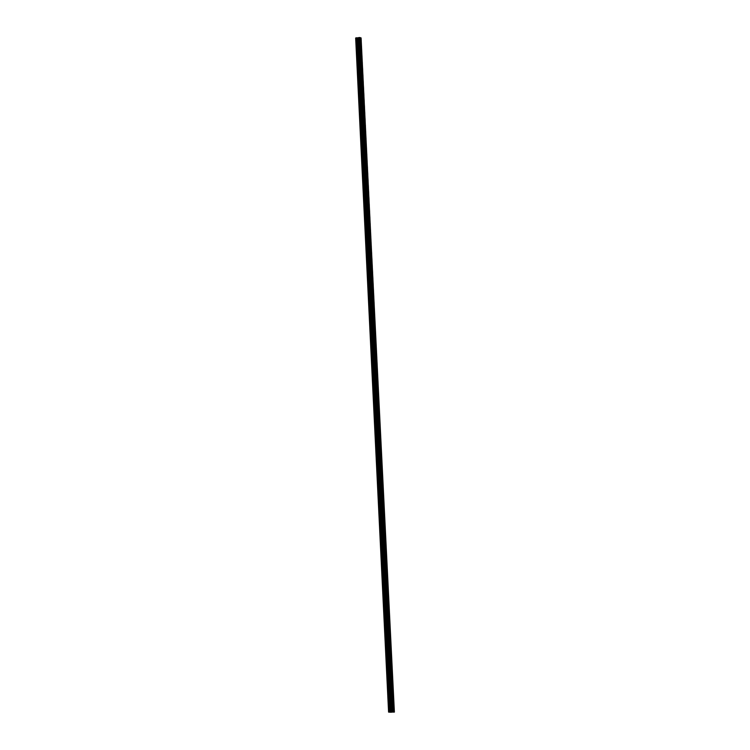 <?xml version="1.0" encoding="UTF-8"?>
<svg xmlns="http://www.w3.org/2000/svg" width="750" height="750" viewBox="0 0 750 750"><rect width="100%" height="100%" fill="white"/><g stroke="black" fill="none" stroke-linecap="round" stroke-linejoin="round"><path stroke-width="0.56" stroke-dasharray="3.75 2.81" d="M390.844 708.656L390.562 708.009L390.844 708.656M390.15 694.462L389.869 693.816L390.15 694.462M389.456 680.269L389.175 679.622L389.456 680.269M388.762 666.075L388.481 665.428L388.762 666.075M388.069 651.891L387.787 651.244L388.069 651.891M387.375 637.697L387.094 637.05L387.375 637.697M386.681 623.503L386.4 622.856L386.681 623.503M385.988 609.309L385.706 608.672L385.988 609.309M385.294 595.125L385.012 594.478L385.294 595.125M384.6 580.931L384.319 580.284L384.6 580.931M383.906 566.737L383.616 566.091L383.906 566.737M383.212 552.544L382.922 551.906L383.212 552.544M382.519 538.359L382.228 537.712L382.519 538.359M381.825 524.166L381.534 523.519L381.825 524.166M381.131 509.972L380.841 509.325L381.131 509.972M380.438 495.788L380.147 495.141L380.438 495.788M379.744 481.594L379.453 480.947L379.744 481.594M379.05 467.4L378.759 466.753L379.05 467.4M378.356 453.206L378.066 452.559L378.356 453.206M377.653 439.022L377.372 438.375L377.653 439.022M376.959 424.828L376.678 424.181L376.959 424.828M376.266 410.634L375.984 409.988L376.266 410.634M375.572 396.441L375.291 395.803L375.572 396.441M374.878 382.256L374.597 381.609L374.878 382.256M374.184 368.062L373.903 367.416L374.184 368.062M373.491 353.869L373.209 353.222L373.491 353.869M372.797 339.675L372.516 339.037L372.797 339.675M372.103 325.491L371.822 324.844L372.103 325.491M371.409 311.297L371.128 310.65L371.409 311.297M370.716 297.103L370.434 296.456L370.716 297.103M370.022 282.919L369.741 282.272L370.022 282.919M369.328 268.725L369.047 268.078L369.328 268.725M368.634 254.531L368.353 253.884L368.634 254.531M367.941 240.338L367.659 239.691L367.941 240.338M367.247 226.153L366.966 225.506L367.247 226.153M366.553 211.959L366.272 211.312L366.553 211.959M365.859 197.766L365.578 197.119L365.859 197.766M365.166 183.572L364.884 182.934L365.166 183.572M364.472 169.388L364.191 168.741L364.472 169.388M363.778 155.194L363.497 154.547L363.778 155.194M363.084 141L362.794 140.353L363.084 141M362.391 126.806L362.1 126.169L362.391 126.806M361.697 112.622L361.406 111.975L361.697 112.622M361.003 98.428L360.712 97.781L361.003 98.428M360.309 84.234L360.019 83.587L360.309 84.234M359.616 70.05L359.325 69.403L359.616 70.05M358.922 55.856L358.631 55.209L358.922 55.856M358.228 41.662L357.938 41.016L358.228 41.662M391.584 712.144L391.022 712.134M391.491 712.116L391.978 712.106M390.741 712.05L391.631 712.003M355.613 38.025L361.416 38.016M358.556 38.316L391.528 712.359M355.969 37.903L388.95 712.003M392.953 711.703L359.981 37.622M389.859 712.491L356.897 38.409M390.066 712.491L357.103 38.4M391.819 712.284L358.791 38.222M394.237 712.153L361.266 38.072M393.863 711.975L360.891 37.894M389.972 712.491L357 38.409M390.628 712.491L357.666 38.409M390.684 712.5L357.712 38.409M390.938 712.5L357.975 38.419M391.022 712.5L358.05 38.409M391.359 712.463L358.387 38.372M391.416 712.453L358.444 38.363M391.519 712.406L358.556 38.325M391.894 712.275L358.931 38.184M392.428 712.219L359.466 38.128M392.541 712.209L359.569 38.128M393.534 712.219L360.562 38.138M393.637 712.219L360.675 38.128M390.562 708.009L393.291 707.719M390.516 709.022L390.431 708.188M389.869 693.816L392.597 693.525M389.822 694.828L389.738 693.994M389.175 679.622L391.903 679.331M389.128 680.634L389.044 679.8M388.481 665.428L391.209 665.138M388.434 666.45L388.35 665.606M387.787 651.244L390.516 650.953M387.741 652.256L387.656 651.422M387.094 637.05L389.822 636.759M387.047 638.062L386.962 637.228M386.4 622.856L389.128 622.566M386.353 623.869L386.269 623.034M385.706 608.672L388.434 608.372M385.659 609.684L385.575 608.841M385.012 594.478L387.741 594.188M384.966 595.491L384.872 594.656M384.319 580.284L387.047 579.994M384.272 581.297L384.178 580.462M383.616 566.091L386.353 565.8M383.578 567.103L383.484 566.269M382.922 551.906L385.659 551.606M382.884 552.919L382.791 552.084M382.228 537.712L384.966 537.422M382.191 538.725L382.097 537.891M381.534 523.519L384.272 523.228M381.497 524.531L381.403 523.697M380.841 509.325L383.578 509.034M380.803 510.347L380.709 509.503M380.147 495.141L382.884 494.85M380.109 496.153L380.016 495.319M379.453 480.947L382.191 480.656M379.416 481.959L379.322 481.125M378.759 466.753L381.497 466.462M378.722 467.766L378.628 466.931M378.066 452.559L380.803 452.269M378.028 453.581L377.934 452.738M377.372 438.375L380.109 438.084M377.334 439.387L377.241 438.553M376.678 424.181L379.416 423.891M376.641 425.194L376.547 424.359M375.984 409.988L378.722 409.697M375.947 411L375.853 410.166M375.291 395.803L378.028 395.503M375.253 396.816L375.159 395.972M374.597 381.609L377.334 381.319M374.559 382.622L374.466 381.788M373.903 367.416L376.641 367.125M373.856 368.428L373.772 367.594M373.209 353.222L375.947 352.931M373.163 354.234L373.078 353.4M372.516 339.037L375.244 338.738M372.469 340.05L372.384 339.216M371.822 324.844L374.55 324.553M371.775 325.856L371.691 325.022M371.128 310.65L373.856 310.359M371.081 311.663L370.997 310.828M370.434 296.456L373.163 296.166M370.387 297.478L370.303 296.634M369.741 282.272L372.469 281.981M369.694 283.284L369.609 282.45M369.047 268.078L371.775 267.787M369 269.091L368.916 268.256M368.353 253.884L371.081 253.594M368.306 254.897L368.222 254.062M367.659 239.691L370.387 239.4M367.613 240.712L367.528 239.869M366.966 225.506L369.694 225.216M366.919 226.519L366.834 225.684M366.272 211.312L369 211.022M366.225 212.325L366.141 211.491M365.578 197.119L368.306 196.828M365.531 198.131L365.447 197.297M364.884 182.934L367.613 182.634M364.838 183.947L364.753 183.103M364.191 168.741L366.919 168.45M364.144 169.753L364.05 168.919M363.497 154.547L366.225 154.256M363.45 155.559L363.356 154.725M362.794 140.353L365.531 140.062M362.756 141.366L362.662 140.531M362.1 126.169L364.838 125.869M362.062 127.181L361.969 126.347M361.406 111.975L364.144 111.684M361.369 112.987L361.275 112.153M360.712 97.781L363.45 97.491M360.675 98.794L360.581 97.959M360.019 83.587L362.756 83.297M359.981 84.609L359.887 83.766M359.325 69.403L362.062 69.112M359.288 70.416L359.194 69.581M358.631 55.209L361.369 54.919M358.594 56.222L358.5 55.387M357.938 41.016L360.675 40.725M357.9 42.028L357.806 41.194M358.059 42.178L360.797 41.888M358.753 56.372L361.491 56.081M359.456 70.556L362.184 70.266M360.15 84.75L362.878 84.459M360.844 98.944L363.572 98.653M361.537 113.138L364.266 112.838M362.231 127.322L364.959 127.031M362.925 141.516L365.653 141.225M363.619 155.709L366.347 155.419M364.312 169.894L367.041 169.603M365.006 184.088L367.734 183.797M365.7 198.281L368.428 197.991M366.394 212.475L369.122 212.184M367.087 226.659L369.816 226.369M367.781 240.853L370.509 240.563M368.475 255.047L371.203 254.756M369.169 269.241L371.906 268.95M369.862 283.425L372.6 283.134M370.556 297.619L373.294 297.328M371.25 311.812L373.988 311.522M371.944 326.006L374.681 325.706M372.638 340.191L375.375 339.9M373.331 354.384L376.069 354.094M374.025 368.578L376.762 368.287M374.719 382.762L377.456 382.472M375.413 396.956L378.15 396.666M376.106 411.15L378.844 410.859M376.8 425.344L379.537 425.053M377.494 439.528L380.231 439.237M378.188 453.722L380.925 453.431M378.881 467.916L381.619 467.625M379.575 482.109L382.312 481.819M380.278 496.294L383.006 496.003M380.972 510.487L383.7 510.197M381.666 524.681L384.394 524.391M382.359 538.875L385.087 538.575M383.053 553.059L385.781 552.769M383.747 567.253L386.475 566.962M384.441 581.447L387.169 581.156M385.134 595.631L387.863 595.341M385.828 609.825L388.556 609.534M386.522 624.019L389.25 623.728M387.216 638.212L389.944 637.922M387.909 652.397L390.637 652.106M388.603 666.591L391.331 666.3M389.297 680.784L392.034 680.494M389.991 694.978L392.728 694.678M390.684 709.163L393.422 708.872"/><path stroke-width="1.12" d="M393.131 708.225L393.422 708.872L393.131 708.225M392.438 694.041L392.728 694.678L392.438 694.041M391.744 679.847L392.034 680.494L391.744 679.847M391.05 665.653L391.331 666.3L391.05 665.653M390.356 651.459L390.637 652.106L390.356 651.459M389.662 637.275L389.944 637.922L389.662 637.275M388.969 623.081L389.25 623.728L388.969 623.081M388.275 608.888L388.556 609.534L388.275 608.888M387.581 594.694L387.863 595.341L387.581 594.694M386.887 580.509L387.169 581.156L386.887 580.509M386.194 566.316L386.475 566.962L386.194 566.316M385.5 552.122L385.781 552.769L385.5 552.122M384.806 537.938L385.087 538.575L384.806 537.938M384.113 523.744L384.394 524.391L384.113 523.744M383.419 509.55L383.7 510.197L383.419 509.55M382.725 495.356L383.006 496.003L382.725 495.356M382.031 481.172L382.312 481.819L382.031 481.172M381.337 466.978L381.619 467.625L381.337 466.978M380.644 452.784L380.925 453.431L380.644 452.784M379.95 438.591L380.231 439.237L379.95 438.591M379.256 424.406L379.537 425.053L379.256 424.406M378.562 410.212L378.844 410.859L378.562 410.212M377.869 396.019L378.15 396.666L377.869 396.019M377.166 381.825L377.456 382.472L377.166 381.825M376.472 367.641L376.762 368.287L376.472 367.641M375.778 353.447L376.069 354.094L375.778 353.447M375.084 339.253L375.375 339.9L375.084 339.253M374.391 325.069L374.681 325.706L374.391 325.069M373.697 310.875L373.988 311.522L373.697 310.875M373.003 296.681L373.294 297.328L373.003 296.681M372.309 282.488L372.6 283.134L372.309 282.488M371.616 268.303L371.906 268.95L371.616 268.303M370.922 254.109L371.203 254.756L370.922 254.109M370.228 239.916L370.509 240.563L370.228 239.916M369.534 225.722L369.816 226.369L369.534 225.722M368.841 211.537L369.122 212.184L368.841 211.537M368.147 197.344L368.428 197.991L368.147 197.344M367.453 183.15L367.734 183.797L367.453 183.15M366.759 168.956L367.041 169.603L366.759 168.956M366.066 154.772L366.347 155.419L366.066 154.772M365.372 140.578L365.653 141.225L365.372 140.578M364.678 126.384L364.959 127.031L364.678 126.384M363.984 112.2L364.266 112.838L363.984 112.2M363.291 98.006L363.572 98.653L363.291 98.006M362.597 83.812L362.878 84.459L362.597 83.812M361.903 69.619L362.184 70.266L361.903 69.619M361.209 55.434L361.491 56.081L361.209 55.434M360.516 41.241L360.797 41.888L360.516 41.241M391.022 712.134L391.584 712.144M391.491 712.116L392.053 712.106M391.088 712.069L391.631 712.003M388.706 712.078L392.325 711.581L394.387 712.097L388.584 712.116L355.659 38.006L388.584 712.116M393.909 711.956L360.938 37.875L360.178 37.641L393.038 711.731M394.387 712.097L360.947 37.903M393 711.684L360.028 37.603L355.734 37.997M388.931 711.984L355.978 37.894M393.15 711.731L360.178 37.641M392.672 711.591L359.709 37.5M392.325 711.581L359.353 37.5M390.469 711.9L357.497 37.819M390.394 711.9L357.422 37.819M394.059 712.003L361.088 37.912M393.947 711.994L360.975 37.912M391.725 711.647L358.753 37.566M391.65 711.666L358.678 37.575M391.238 711.825L358.266 37.744M391.163 711.834L358.191 37.753M390.619 711.9L357.656 37.809M390.516 711.9L357.544 37.819M389.831 711.891L356.859 37.809M389.775 711.891L356.812 37.809M389.522 711.891L356.559 37.8M389.438 711.891L356.475 37.809M389.109 711.928L356.137 37.847M389.044 711.938L356.081 37.856M388.631 712.097L355.659 38.006"/></g></svg>
